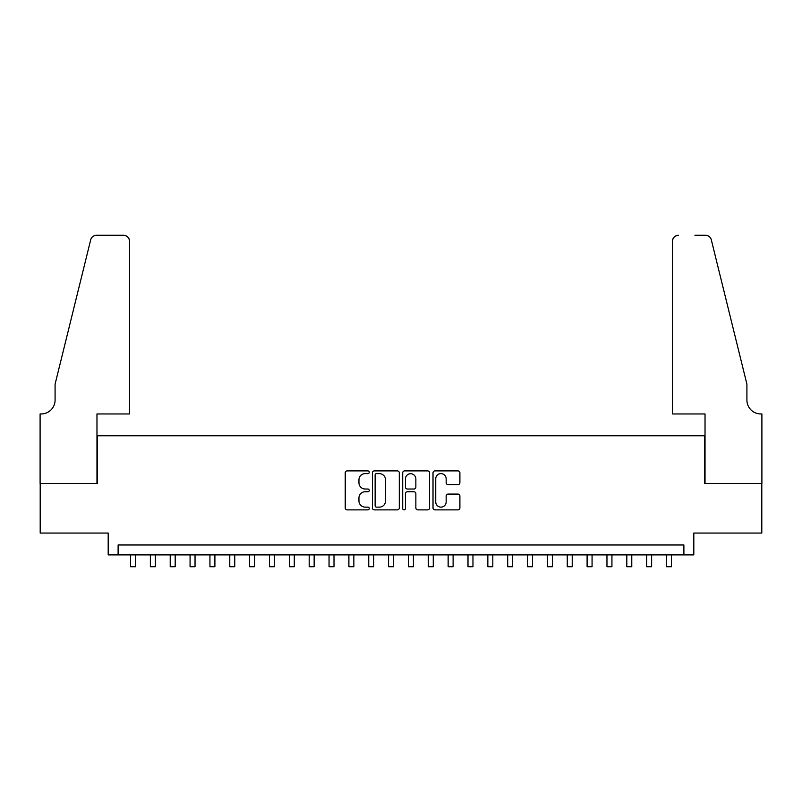 <?xml version="1.0" encoding="UTF-8"?>
<svg xmlns="http://www.w3.org/2000/svg" width="802" height="802" viewBox="0 0 802 802"><rect width="100%" height="100%" fill="white"/><g stroke="black" fill="none" stroke-linecap="round" stroke-linejoin="round"><path stroke-width="1.2" d="M369.241 472.258A1.363 1.363 0 0 0 367.877 470.894L347.176 470.894A1.945 1.945 0 0 0 345.221 472.849L345.221 507.917A1.945 1.945 0 0 0 347.176 509.871L367.877 509.871A1.363 1.363 0 0 0 369.241 508.498A1.363 1.363 0 0 0 367.877 507.135L365.191 507.135A6.236 6.236 0 0 1 358.955 500.899L358.955 497.982A6.236 6.236 0 0 1 365.191 491.746L367.877 491.746A1.363 1.363 0 0 0 369.241 490.383A1.363 1.363 0 0 0 367.877 489.019L365.191 489.019A6.236 6.236 0 0 1 358.955 482.784L358.955 479.857A6.236 6.236 0 0 1 365.191 473.621L367.877 473.621A1.363 1.363 0 0 0 369.241 472.258M457.942 484.629A1.945 1.945 0 0 0 459.897 482.684L459.897 472.849A1.945 1.945 0 0 0 457.942 470.894L434.955 470.894A1.945 1.945 0 0 0 433.01 472.849L433.01 507.917A1.945 1.945 0 0 0 434.955 509.871L457.942 509.871A1.945 1.945 0 0 0 459.897 507.917L459.897 496.037A1.945 1.945 0 0 0 457.942 494.082L448.107 494.082A1.945 1.945 0 0 0 446.163 496.037L446.163 501.922A5.213 5.213 0 0 1 440.95 507.135A5.213 5.213 0 0 1 435.737 501.922L435.737 478.834A5.213 5.213 0 0 1 440.95 473.621A5.213 5.213 0 0 1 446.163 478.834L446.163 482.684A1.945 1.945 0 0 0 448.107 484.629L457.942 484.629M683.885 554.894L693.81 554.894L693.81 533.059L761.8 533.059L761.8 483.436L704.727 483.436L704.727 435.787L97.273 435.787L97.273 483.436L40.2 483.436L40.2 533.059L108.19 533.059L108.19 554.894L683.885 554.894L683.885 544.969L118.115 544.969L118.115 554.894M399.296 472.849A1.945 1.945 0 0 0 397.351 470.894L374.354 470.894A1.945 1.945 0 0 0 372.409 472.849L372.409 507.917A1.945 1.945 0 0 0 374.354 509.871L397.351 509.871A1.945 1.945 0 0 0 399.296 507.917L399.296 472.849M404.649 470.894L427.646 470.894A1.945 1.945 0 0 1 429.591 472.849L429.591 507.917A1.945 1.945 0 0 1 427.646 509.871L417.802 509.871A1.945 1.945 0 0 1 415.857 507.917L415.857 493.691A1.945 1.945 0 0 0 413.912 491.746L407.386 491.746A1.945 1.945 0 0 0 405.431 493.691L405.431 508.498A1.363 1.363 0 0 1 404.068 509.871A1.363 1.363 0 0 1 402.704 508.498L402.704 472.849A1.945 1.945 0 0 1 404.649 470.894M376.499 473.621A1.363 1.363 0 0 0 375.135 474.984L375.135 505.771A1.363 1.363 0 0 0 376.499 507.135L379.326 507.135A6.236 6.236 0 0 0 385.562 500.899L385.562 479.857A6.236 6.236 0 0 0 379.326 473.621L376.499 473.621M415.857 478.934A5.213 5.213 0 0 0 410.644 473.721A5.213 5.213 0 0 0 405.431 478.934L405.431 487.065A1.945 1.945 0 0 0 407.386 489.019L413.912 489.019A1.945 1.945 0 0 0 415.857 487.065L415.857 478.934M130.525 554.894L130.525 566.713L135.488 566.713L135.488 554.894M129.533 413.952L129.533 241.242A5.955 5.955 0 0 0 123.578 235.287L96.481 235.287A5.955 5.955 0 0 0 90.696 239.818L55.087 384.178L55.087 400.058A13.895 13.895 0 0 1 41.193 413.952L40.1 413.952L40.1 483.436L96.972 483.436L96.972 413.952L129.533 413.952L129.533 241.242C129.152 237.653 127.167 235.668 123.578 235.287L107.097 235.287M90.696 239.818C92.21 236.55 92.21 236.55 90.696 239.818C92.21 236.55 92.21 236.55 90.696 239.818M55.087 400.058A13.895 13.895 0 0 1 41.193 413.952M672.467 413.952L672.467 241.242L672.467 413.952L705.028 413.952L705.028 483.436L761.9 483.436L761.9 413.952L760.807 413.952A13.895 13.895 0 0 1 746.913 400.058A13.895 13.895 0 0 0 760.807 413.952M735.995 339.908L711.304 239.818L746.913 384.178L746.913 400.058M694.903 235.287L705.519 235.287A5.955 5.955 0 0 1 711.304 239.818C709.79 236.55 709.79 236.55 711.304 239.818C709.79 236.55 709.79 236.55 711.304 239.818M678.422 235.287A5.955 5.955 0 0 0 672.467 241.242C672.848 237.653 674.833 235.668 678.422 235.287M150.375 554.894L150.375 566.713L155.337 566.713L155.337 554.894M170.225 554.894L170.225 566.713L175.187 566.713L175.187 554.894M190.074 554.894L190.074 566.713L195.036 566.713L195.036 554.894M209.934 554.894L209.934 566.713L214.896 566.713L214.896 554.894M229.783 554.894L229.783 566.713L234.745 566.713L234.745 554.894M249.633 554.894L249.633 566.713L254.595 566.713L254.595 554.894M269.482 554.894L269.482 566.713L274.444 566.713L274.444 554.894M289.332 554.894L289.332 566.713L294.294 566.713L294.294 554.894M309.191 554.894L309.191 566.713L314.153 566.713L314.153 554.894M329.041 554.894L329.041 566.713L334.003 566.713L334.003 554.894M348.89 554.894L348.89 566.713L353.852 566.713L353.852 554.894M368.74 554.894L368.74 566.713L373.702 566.713L373.702 554.894M388.589 554.894L388.589 566.713L393.551 566.713L393.551 554.894M408.449 554.894L408.449 566.713L413.411 566.713L413.411 554.894M428.298 554.894L428.298 566.713L433.26 566.713L433.26 554.894M448.148 554.894L448.148 566.713L453.11 566.713L453.11 554.894M467.997 554.894L467.997 566.713L472.959 566.713L472.959 554.894M487.847 554.894L487.847 566.713L492.809 566.713L492.809 554.894M507.706 554.894L507.706 566.713L512.668 566.713L512.668 554.894M527.556 554.894L527.556 566.713L532.518 566.713L532.518 554.894M547.405 554.894L547.405 566.713L552.367 566.713L552.367 554.894M567.255 554.894L567.255 566.713L572.217 566.713L572.217 554.894M587.104 554.894L587.104 566.713L592.066 566.713L592.066 554.894M606.964 554.894L606.964 566.713L611.926 566.713L611.926 554.894M626.813 554.894L626.813 566.713L631.775 566.713L631.775 554.894M646.663 554.894L646.663 566.713L651.625 566.713L651.625 554.894M666.512 554.894L666.512 566.713L671.474 566.713L671.474 554.894"/></g></svg>
